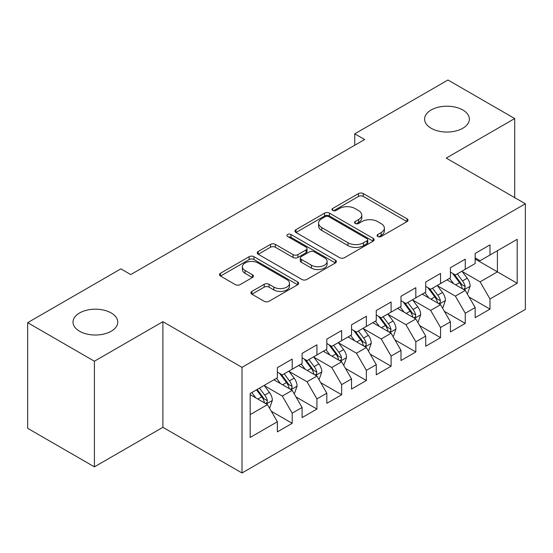 <?xml version="1.0" encoding="UTF-8"?>
<svg xmlns="http://www.w3.org/2000/svg" width="553" height="553" viewBox="0 0 553 553"><rect width="100%" height="100%" fill="white"/><g stroke="black" fill="none" stroke-linecap="round" stroke-linejoin="round"><path stroke-width="0.83" d="M377.817 236.504A2.406 1.389 0 0 0 381.211 236.504L407.001 221.615A3.436 1.984 0 0 0 408.003 220.212A3.436 1.984 0 0 0 407.001 218.808L363.314 193.591A3.436 1.984 0 0 0 358.462 193.591L332.678 208.481A2.406 1.389 0 0 0 331.973 209.456A2.406 1.389 0 0 0 332.678 210.437A2.406 1.389 0 0 0 336.072 210.437L339.411 208.516A10.984 6.339 0 0 1 354.943 208.516L358.586 210.617A10.984 6.339 0 0 1 361.8 215.096A10.984 6.339 0 0 1 358.586 219.582L355.247 221.511A2.406 1.389 0 0 0 354.542 222.493A2.406 1.389 0 0 0 355.247 223.467A2.406 1.389 0 0 0 358.641 223.467L361.98 221.546A10.984 6.339 0 0 1 377.512 221.546L381.155 223.647A10.984 6.339 0 0 1 384.37 228.126A10.984 6.339 0 0 1 381.155 232.613L377.817 234.541A2.406 1.389 0 0 0 377.111 235.523A2.406 1.389 0 0 0 377.817 236.504L377.817 234.541M111.215 312.97A22.376 12.919 0 0 0 86.828 310.171A22.376 12.919 0 0 0 73.017 322.109A22.376 12.919 0 0 0 79.57 331.24A22.376 12.919 0 0 0 103.957 334.04A22.376 12.919 0 0 0 117.775 322.109A22.376 12.919 0 0 0 111.215 312.97M462.799 109.985A22.376 12.919 0 0 0 438.411 107.185A22.376 12.919 0 0 0 424.593 119.123A22.376 12.919 0 0 0 431.153 128.261A22.376 12.919 0 0 0 455.541 131.061A22.376 12.919 0 0 0 469.352 119.123A22.376 12.919 0 0 0 462.799 109.985M251.919 291.39A3.436 1.984 0 0 0 250.917 292.793A3.436 1.984 0 0 0 251.919 294.189L264.175 301.267A3.436 1.984 0 0 0 269.034 301.267L297.666 284.733A3.436 1.984 0 0 0 298.675 283.336A3.436 1.984 0 0 0 297.666 281.933L253.986 256.71A3.436 1.984 0 0 0 249.133 256.71L220.495 273.244A3.436 1.984 0 0 0 219.493 274.647A3.436 1.984 0 0 0 220.495 276.051L235.302 284.595A3.436 1.984 0 0 0 240.154 284.595L252.41 277.516A3.436 1.984 0 0 0 253.412 276.12A3.436 1.984 0 0 0 252.41 274.717L245.069 270.479A9.18 5.302 0 0 1 242.38 266.733A9.18 5.302 0 0 1 248.048 261.832A9.18 5.302 0 0 1 258.051 262.979L286.807 279.583A9.18 5.302 0 0 1 289.495 283.336A9.18 5.302 0 0 1 283.827 288.231A9.18 5.302 0 0 1 273.825 287.083L269.034 284.311A3.436 1.984 0 0 0 264.175 284.311L251.919 291.39L251.919 294.189M94.404 361.22L94.404 466.85L162.893 427.31L162.893 321.68L94.404 361.22L27.65 322.675L120.858 268.862L130.75 274.571L364.641 139.536L354.75 133.826L354.75 145.245M162.893 321.68L242.007 367.358L525.35 203.774L525.35 309.404L242.007 472.988L242.007 367.358M514.719 197.635L514.719 118.549L446.23 158.096L525.35 203.774M514.719 118.549L447.965 80.012L354.75 133.826M339.653 257.691A3.436 1.984 0 0 0 344.505 257.691L373.144 241.156A3.436 1.984 0 0 0 374.146 239.76A3.436 1.984 0 0 0 373.144 238.357L329.464 213.14A3.436 1.984 0 0 0 324.604 213.14L295.973 229.668A3.436 1.984 0 0 0 294.963 231.071A3.436 1.984 0 0 0 295.973 232.474L339.653 257.691M288.555 237.023A2.406 1.389 0 0 1 290.996 237.361L290.996 234.507L335.408 260.145A3.436 1.984 0 0 1 336.411 261.548A3.436 1.984 0 0 1 335.408 262.945L306.77 279.479A3.436 1.984 0 0 1 301.917 279.479L258.23 254.262L258.23 251.456A3.436 1.984 0 0 0 257.228 252.859A3.436 1.984 0 0 0 258.23 254.262M258.23 251.456L270.486 244.385A3.436 1.984 0 0 1 275.339 244.385L293.055 254.608A3.436 1.984 0 0 0 297.908 254.608L306.044 249.915A3.436 1.984 0 0 0 307.046 248.518A3.436 1.984 0 0 0 306.044 247.115L287.595 236.463A2.406 1.389 0 0 1 286.896 235.488A2.406 1.389 0 0 1 288.376 234.202A2.406 1.389 0 0 1 290.996 234.507M475.158 259.011L497.41 271.862L497.41 250.737L517.193 239.318L489.993 255.016L489.993 244.882L475.158 253.447L475.158 263.581L465.267 269.29L465.267 259.157L450.432 267.721L450.432 277.855L440.547 283.565L440.547 273.431L425.713 281.995L425.713 292.129L415.821 297.839L415.821 287.705L400.987 296.27L400.987 306.403L391.095 312.113L391.095 301.979L376.261 310.544L376.261 320.678L366.369 326.388L366.369 316.254L351.535 324.818L351.535 334.952L341.65 340.662L341.65 330.528L326.816 339.093L326.816 349.226L316.924 354.936L316.924 344.802L302.09 353.367L302.09 363.501L292.198 369.21L292.198 359.077L277.364 367.641L277.364 377.775L250.17 393.48L250.17 437.444L277.364 421.745L267.472 404.616L250.17 394.621M517.193 239.318L517.193 283.281L489.993 298.979L480.108 281.85L462.177 271.502M469.103 297.058L489.993 309.12L489.993 298.979M489.993 309.12L475.158 317.685L475.158 307.544L465.267 313.254L455.382 296.125L437.458 285.777M444.377 311.332L465.267 323.394L465.267 313.254M465.267 323.394L450.432 331.959L450.432 321.818L440.547 327.528L430.656 310.399L412.732 300.051M419.651 325.606L440.547 337.669L440.547 327.528M440.547 337.669L425.713 346.233L425.713 336.093L415.821 341.809L405.93 324.673L388.006 314.325M394.932 339.881L415.821 351.943L415.821 341.809M415.821 351.943L400.987 360.508L400.987 350.374L391.095 356.084L381.211 338.948L363.28 328.6M370.206 354.155L391.095 366.217L391.095 356.084M391.095 366.217L376.261 374.782L376.261 364.648L366.369 370.358L356.485 353.222L338.56 342.874M345.48 368.429L366.369 380.492L366.369 370.358M366.369 380.492L351.535 389.056L351.535 378.923L341.65 384.632L331.759 367.503L313.834 357.148M320.754 382.704L341.65 394.766L341.65 384.632M341.65 394.766L326.816 403.331L326.816 393.197L316.924 398.907L307.033 381.777L289.108 371.422M296.035 396.978L316.924 409.04L316.924 398.907M316.924 409.04L302.09 417.605L302.09 407.471L292.198 413.181L282.313 396.052L264.382 385.697M271.309 411.252L292.198 423.315L292.198 413.181M292.198 423.315L277.364 431.879L277.364 421.745M277.364 372.065L282.313 374.92L292.198 369.21M250.17 414.605L267.472 404.616M302.09 357.791L307.033 360.646L316.924 354.936M282.313 396.052L292.198 390.342L273.901 379.773M302.09 407.471L292.198 390.342M326.816 343.517L331.759 346.372L341.65 340.662M307.033 381.777L316.924 376.068L298.627 365.498M326.816 393.197L316.924 376.068M351.535 329.242L356.485 332.097L366.369 326.388M331.759 367.503L341.65 361.793L323.353 351.224M351.535 378.923L341.65 361.793M376.261 314.968L381.211 317.823L391.095 312.113M356.485 353.222L366.369 347.512L348.079 336.95M376.261 364.648L366.369 347.512M400.987 300.694L405.93 303.549L415.821 297.839M381.211 338.948L391.095 333.238L372.798 322.675M400.987 350.374L391.095 333.238M425.713 286.419L430.656 289.274L440.547 283.565M405.93 324.673L415.821 318.963L397.524 308.401M425.713 336.093L415.821 318.963M450.432 272.145L455.382 275L465.267 269.29M430.656 310.399L440.547 304.689L422.25 294.127M450.432 321.818L440.547 304.689M475.158 257.871L480.108 260.726L489.993 255.016M455.382 296.125L465.267 290.415L446.976 279.853M475.158 307.544L465.267 290.415M27.65 322.675L27.65 428.312L94.404 466.85M162.893 427.31L242.007 472.988M480.108 281.85L497.41 271.862L517.193 283.281M378.777 236.843L381.155 235.467A10.984 6.339 0 0 0 384.37 230.981L384.37 228.126M361.8 215.096L361.8 217.951A10.984 6.339 0 0 1 358.586 222.437L356.208 223.806M406.953 221.642L363.314 196.446A3.436 1.984 0 0 0 358.462 196.446L333.639 210.776M373.095 241.184L329.464 215.995A3.436 1.984 0 0 0 324.604 215.995L296.014 232.502M367.074 240.742A2.406 1.389 0 0 0 367.78 239.76A2.406 1.389 0 0 0 367.074 238.778L328.731 216.638A2.406 1.389 0 0 0 325.337 216.638L321.818 218.67A10.984 6.339 0 0 0 318.597 223.156A10.984 6.339 0 0 0 321.818 227.636L348.024 242.774A10.984 6.339 0 0 0 363.556 242.774L367.074 240.742L367.074 243.596A2.406 1.389 0 0 0 367.78 242.615L367.78 239.76M318.597 223.156L318.597 226.011A10.984 6.339 0 0 0 321.818 230.49L321.818 227.636M367.074 243.596L363.556 245.629A10.984 6.339 0 0 1 348.024 245.629L321.818 230.49M258.279 254.283L270.486 247.239L270.486 244.385M307.046 248.518L307.046 251.373A3.436 1.984 0 0 1 306.044 252.769L297.908 257.463A3.436 1.984 0 0 1 293.055 257.463L275.339 247.239A3.436 1.984 0 0 0 270.486 247.239M290.996 237.361L335.36 262.972M311.443 265.226A9.18 5.302 0 0 0 321.445 266.373A9.18 5.302 0 0 0 327.113 261.479A9.18 5.302 0 0 0 324.424 257.726L314.291 251.878A3.436 1.984 0 0 0 309.438 251.878L301.309 256.571A3.436 1.984 0 0 0 300.307 257.974A3.436 1.984 0 0 0 301.309 259.378L311.443 265.226L311.443 268.081A9.18 5.302 0 0 0 321.445 269.228A9.18 5.302 0 0 0 327.113 264.334L327.113 261.479M300.307 257.974L300.307 260.829A3.436 1.984 0 0 0 301.309 262.233L301.309 259.378M311.443 268.081L301.309 262.233M289.495 283.336L289.495 286.191A9.18 5.302 0 0 1 283.827 291.085A9.18 5.302 0 0 1 273.825 289.938L269.034 287.166A3.436 1.984 0 0 0 264.175 287.166L251.968 294.217M242.38 266.733L242.38 269.588A9.18 5.302 0 0 0 245.069 273.334L245.069 270.479M252.362 277.544L245.069 273.334M297.625 284.76L253.986 259.564A3.436 1.984 0 0 0 249.133 259.564L220.543 276.071M467.098 293.588L467.693 293.242L470.168 286.108A9.263 5.35 -120 0 0 467.209 278.214L461.955 271.205M453.584 283.675L449.596 278.339M447.723 280.288L447.273 279.68M463.525 289.413L464.962 288.12L465.163 286.502A9.263 5.35 -120 0 0 462.508 280.931L457.255 273.915M454.262 274.357L460.746 283.012A4.721 2.724 60 0 1 461.603 284.449L465.163 286.502M452.63 273.41L459.543 282.638A9.263 5.35 60 0 1 462.197 288.217L462.384 288.749M442.372 307.862L442.967 307.516L445.442 300.383A9.263 5.35 -120 0 0 442.483 292.489L437.229 285.479M428.858 297.949L424.87 292.62M423.004 294.562L422.547 293.954M438.799 303.687L440.236 302.394L440.437 300.777A9.263 5.35 -120 0 0 437.782 295.205L432.536 288.189M429.536 288.631L436.02 297.286A4.721 2.724 60 0 1 436.877 298.724L440.437 300.777M427.904 287.684L434.817 296.913A9.263 5.35 60 0 1 437.471 302.491L437.658 303.023M417.653 322.136L418.248 321.791L420.715 314.657A9.263 5.35 -120 0 0 417.757 306.763L412.503 299.754M404.139 312.224L400.144 306.894M398.278 308.837L397.821 308.228M414.073 317.961L415.51 316.669L415.711 315.051A9.263 5.35 -120 0 0 413.063 309.48L407.81 302.463M404.81 302.906L411.301 311.56A4.721 2.724 60 0 1 412.158 312.998L415.711 315.051M403.178 301.959L410.091 311.187A9.263 5.35 60 0 1 412.745 316.765L412.932 317.298M392.927 336.411L393.522 336.065L395.989 328.931A9.263 5.35 -120 0 0 393.038 321.037L387.784 314.028M379.413 326.498L375.418 321.169M373.551 323.111L373.102 322.503M389.353 332.235L390.784 330.943L390.992 329.325A9.263 5.35 -120 0 0 388.337 323.754L383.084 316.738M380.084 317.18L386.575 325.835A4.721 2.724 60 0 1 387.432 327.272L390.992 329.325M378.459 316.233L385.372 325.461A9.263 5.35 60 0 1 388.019 331.04L388.213 331.572M368.201 350.685L368.796 350.339L371.27 343.206A9.263 5.35 -120 0 0 368.312 335.312L363.058 328.302M354.687 340.772L350.699 335.443M348.825 337.385L348.376 336.777M364.627 346.51L366.065 345.217L366.266 343.6A9.263 5.35 -120 0 0 363.611 338.028L358.358 331.012M355.365 331.454L361.849 340.109A4.721 2.724 60 0 1 362.706 341.547L366.266 343.6M353.733 330.514L360.646 339.742A9.263 5.35 60 0 1 363.3 345.314L363.487 345.846M343.475 364.959L344.07 364.614L346.544 357.48A9.263 5.35 -120 0 0 343.586 349.586L338.332 342.577M329.961 355.047L325.973 349.717M324.106 351.66L323.65 351.051M339.901 360.784L341.339 359.491L341.54 357.874A9.263 5.35 -120 0 0 338.885 352.302L333.639 345.286M330.639 345.729L337.123 354.383A4.721 2.724 60 0 1 337.98 355.821L341.54 357.874M329.007 344.789L335.92 354.017A9.263 5.35 60 0 1 338.574 359.588L338.761 360.121M318.756 379.234L319.351 378.888L321.818 371.754A9.263 5.35 -120 0 0 318.86 363.86L313.606 356.851M305.242 369.321L301.247 363.992M299.38 365.934L298.924 365.326M315.175 375.058L316.613 373.766L316.814 372.148A9.263 5.35 -120 0 0 314.166 366.577L308.913 359.561M305.913 360.003L312.404 368.657A4.721 2.724 60 0 1 313.261 370.095L316.814 372.148M304.281 359.063L311.194 368.291A9.263 5.35 60 0 1 313.848 373.863L314.035 374.395M294.03 393.508L294.625 393.162L297.092 386.029A9.263 5.35 -120 0 0 294.141 378.134L288.887 371.125M280.516 383.595L276.521 378.266M274.654 380.208L274.205 379.6M290.456 389.333L291.887 388.04L292.095 386.423A9.263 5.35 -120 0 0 289.44 380.851L284.187 373.835M281.187 374.277L287.678 382.932A4.721 2.724 60 0 1 288.535 384.37L292.095 386.423M279.562 373.337L286.475 382.565A9.263 5.35 60 0 1 289.122 388.137L289.316 388.669M269.304 407.782L269.899 407.437L272.373 400.303A9.263 5.35 -120 0 0 269.415 392.409L264.161 385.4M255.79 397.87L251.802 392.54M265.73 403.607L267.168 402.314L267.369 400.697A9.263 5.35 -120 0 0 264.714 395.125L259.461 388.109M257.145 389.45L262.952 397.206A4.721 2.724 60 0 1 263.809 398.644L267.369 400.697M256.495 389.824L261.749 396.84A9.263 5.35 60 0 1 264.403 402.411L264.59 402.943M381.155 235.467L381.155 232.613M355.247 223.467L355.247 221.511M358.586 222.437L358.586 219.582M332.678 210.437L332.678 208.481M358.462 196.446L358.462 193.591M363.314 196.446L363.314 193.591M407.001 221.615L407.001 218.808M295.973 232.474L295.973 229.668M324.604 215.995L324.604 213.14M329.464 215.995L329.464 213.14M373.144 241.156L373.144 238.357M348.024 245.629L348.024 242.774M363.556 245.629L363.556 242.774M275.339 247.239L275.339 244.385M293.055 257.463L293.055 254.608M297.908 257.463L297.908 254.608M306.044 252.769L306.044 249.915M335.408 262.945L335.408 260.145M264.175 287.166L264.175 284.311M269.034 287.166L269.034 284.311M273.825 289.938L273.825 287.083M252.41 277.516L252.41 274.717M220.495 276.051L220.495 273.244M249.133 259.564L249.133 256.71M253.986 259.564L253.986 256.71M297.666 284.733L297.666 281.933M464.105 289.744L470.105 286.288M462.508 280.931L467.209 278.214M455.672 284.878L459.543 282.638M439.386 304.019L445.379 300.562M437.782 295.205L442.483 292.489M430.946 299.152L434.817 296.913M414.66 318.293L420.653 314.837M413.063 309.48L417.757 306.763M406.22 313.427L410.091 311.187M389.934 332.567L395.927 329.111M388.337 323.754L393.038 321.037M381.501 327.701L385.372 325.461M365.208 346.842L371.208 343.385M363.611 338.028L368.312 335.312M356.775 341.975L360.646 339.742M340.489 361.116L346.482 357.66M338.885 352.302L343.586 349.586M332.049 356.25L335.92 354.017M315.763 375.39L321.756 371.934M314.166 366.577L318.86 363.86M307.323 370.524L311.194 368.291M291.037 389.665L297.03 386.208M289.44 380.851L294.141 378.134M282.604 384.798L286.475 382.565M266.311 403.946L272.311 400.483M264.714 395.125L269.415 392.409M257.878 399.072L261.749 396.84"/></g></svg>
